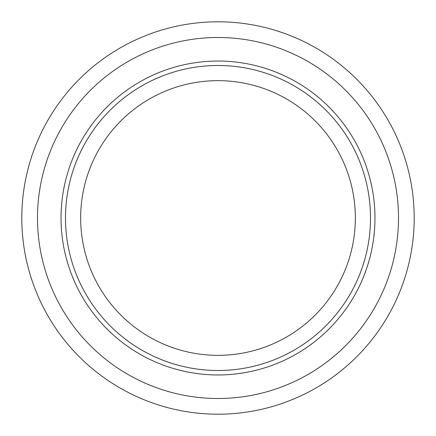 <?xml version="1.0" encoding="UTF-8"?>
<svg xmlns="http://www.w3.org/2000/svg" width="436" height="436" viewBox="0 0 436 436"><rect width="100%" height="100%" fill="white"/><g stroke="black" fill="none" stroke-linecap="round" stroke-linejoin="round"><path stroke-width="0.65" d="M61.04 218A156.96 156.96 0 0 0 296.48 353.934A156.96 156.96 0 0 0 296.48 82.066A156.96 156.96 0 0 0 61.04 218M21.8 218A196.2 196.2 0 0 0 316.1 387.915A196.2 196.2 0 0 0 316.1 48.085A196.2 196.2 0 0 0 21.8 218A196.2 196.2 0 0 0 316.1 387.915A196.2 196.2 0 0 0 316.1 48.085A196.2 196.2 0 0 0 21.8 218M37.496 218A180.504 180.504 0 0 1 308.252 61.678A180.504 180.504 0 0 1 308.252 374.322A180.504 180.504 0 0 1 37.496 218M80.655 218A137.345 137.345 0 0 0 286.675 336.946A137.345 137.345 0 0 0 286.675 99.054A137.345 137.345 0 0 0 80.655 218M65.493 218A152.507 152.507 0 0 0 294.251 350.075A152.507 152.507 0 0 0 294.251 85.925A152.507 152.507 0 0 0 65.493 218"/></g></svg>
